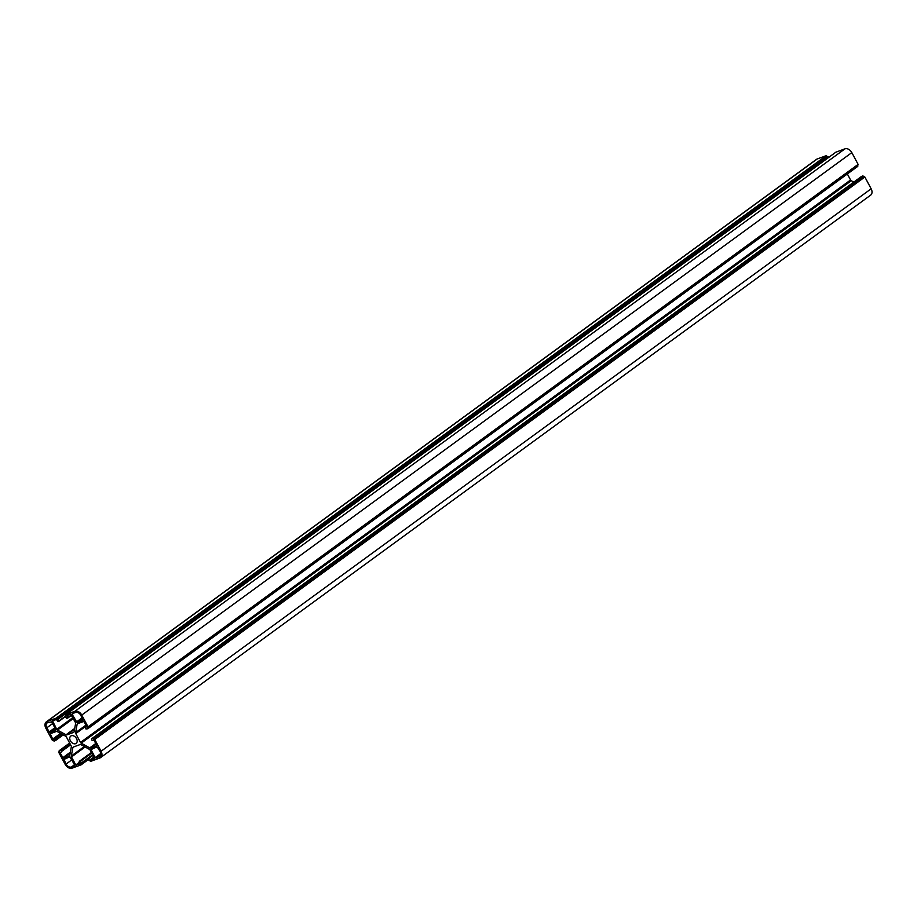 <?xml version="1.0" encoding="UTF-8"?>
<svg xmlns="http://www.w3.org/2000/svg" width="917" height="917" viewBox="0 0 917 917"><rect width="100%" height="100%" fill="white"/><g stroke="black" fill="none" stroke-linecap="round" stroke-linejoin="round"><path stroke-width="1.38" d="M76.524 738.609A4.551 3.187 53.9 0 1 76.145 743.4A4.551 3.187 53.9 0 1 70.414 740.844A4.551 3.187 53.9 0 1 70.781 736.053A4.551 3.187 53.9 0 1 76.524 738.609M72.168 714.377L72.225 713.678L75.538 712.452A4.677 3.278 53.9 0 1 80.856 715.386L83.046 720.292L77.039 722.504L72.168 714.377L74.082 712.979M49.747 732.488L46.744 727.869A4.677 3.278 53.9 0 1 47.134 722.94A4.677 3.278 53.9 0 1 47.707 722.63L51.696 721.874L55.811 729.577L55.673 730.322L49.747 732.488L55.238 728.488M74.77 765.076L74.713 765.775L71.4 767.002A4.677 3.278 53.9 0 1 66.07 764.067L63.881 759.161L69.887 756.949L74.77 765.076M97.179 746.965L100.182 751.585A4.677 3.278 53.9 0 1 99.804 756.514A4.677 3.278 53.9 0 1 99.231 756.823L95.23 757.58L91.115 749.877L91.253 749.132L97.179 746.965M58.917 752.181L59.467 751.791L58.883 752.605L65.176 764.388A6.018 4.218 -126.1 0 0 72.019 768.171L81.143 764.824L81.441 762.91L80.111 761.018L79.229 761.763L80.066 763.827L75.79 764.973L71.492 756.938A1.341 0.94 53.9 0 1 71.32 756.009L72.856 747.619A1.341 0.94 53.9 0 1 73.314 747.046L80.111 744.558A1.341 0.94 -126.1 0 1 80.925 744.661L89.465 749.372A1.341 0.94 -126.1 0 1 90.164 750.106L94.428 758.565L90.611 759.975L88.823 757.832L81.453 763.288M58.963 752.146L59.192 750.679L60.946 750.45L61.473 751.917L60.086 752.857L63.17 758.015L69.348 755.746A1.341 0.94 -126.1 0 0 69.795 755.172L71.343 746.782A1.341 0.94 -126.1 0 0 71.159 745.853L66.437 737.016A1.341 0.94 53.9 0 0 65.737 736.282L57.198 731.571A1.341 0.94 53.9 0 0 56.373 731.468L50.148 733.749L52.727 739.079L54.905 739.125L55.433 740.592L54.126 741.085L52.143 739.985L45.85 728.201A6.018 4.218 -126.1 0 1 46.343 721.862A6.018 4.218 -126.1 0 1 47.088 721.461L56.155 718.149L58.126 719.237L58.997 720.877L58.115 721.622L56.327 719.478L52.51 720.888L56.762 729.347A1.341 0.94 -126.1 0 0 57.473 730.081L66.013 734.792A1.341 0.94 -126.1 0 0 66.826 734.895L73.624 732.408A1.341 0.94 53.9 0 0 74.071 731.835L75.618 723.433A1.341 0.94 53.9 0 0 75.435 722.516L70.689 714.228L66.872 715.627L67.675 718.114L66.356 718.183L65.485 716.544L59.009 721.255M828.578 157.495L826.217 155.695L817.15 159.008A6.018 4.218 -126.1 0 0 816.405 159.409L46.343 721.862M835.823 152.211L844.981 148.829A6.018 4.218 -126.1 0 1 851.824 152.612L858.117 164.395L88.055 726.849L81.762 715.065A6.018 4.218 -126.1 0 0 74.907 711.283L65.841 714.595L65.485 716.544L58.963 721.301M88.055 726.849L87.745 728.774L85.98 729.004L85.453 727.536L86.84 726.596L83.768 721.438L77.59 723.708A1.341 0.94 -126.1 0 0 77.131 724.281L75.595 732.672A1.341 0.94 -126.1 0 0 75.779 733.6L80.49 742.438A1.341 0.94 53.9 0 0 81.2 743.171L89.74 747.882A1.341 0.94 53.9 0 0 90.554 747.985L96.789 745.704L94.199 740.374L92.032 740.328L91.505 738.861L92.812 738.368L94.783 739.469L101.088 751.252A6.018 4.218 -126.1 0 1 100.595 757.591A6.018 4.218 -126.1 0 1 99.85 757.992L90.783 761.305L88.811 760.216L87.929 758.577L81.407 763.334M858.117 164.395L88.066 727.238M857.533 165.22L857.808 166.321L87.791 728.728M847.342 173.966L850.563 179.984L80.49 742.438M853.773 182.105L851.263 180.718A1.341 0.94 53.9 0 1 850.563 179.984M100.595 757.591L870.657 195.138A6.018 4.218 -126.1 0 0 871.15 188.799L864.857 177.015L862.874 175.915L861.533 176.442M82.152 717.805L76.283 722.092M82.519 718.504L77.039 722.504M54.86 727.789L48.991 732.075M52.613 723.582L46.744 727.869M65.749 758.462L63.835 759.861M71.939 759.78L66.07 764.067M74.564 764.686L71.4 767.002M93.03 748.478L91.115 749.877M100.824 753.499L95.23 757.58M100.859 754.45L95.998 758.004M100.274 756.055L99.231 756.823M79.263 761.339L91.425 752.456L79.309 761.316M91.54 752.674L80.111 761.018M91.769 753.098L80.57 761.27M87.963 758.153L81.441 762.91M88.021 758.749L80.925 763.941M88.273 759.219L81.166 764.4M81.143 764.824L88.422 759.505L81.177 764.789M59.192 750.679L69.658 743.034L59.238 750.656M69.83 743.378L60.488 750.198M70.059 743.79L60.946 750.45M70.62 744.845L61.508 751.493M61.233 752.02L60.086 752.857M70.345 752.181L62.711 757.763M70.219 752.857L63.17 758.015M51.26 733.336L50.114 734.173M60.511 733.405L52.727 739.079M60.958 733.646L53.186 739.331M61.324 733.852L54.447 738.873M61.771 734.104L54.905 739.125M62.918 734.723L55.467 740.168M55.433 740.592L63.227 734.895L55.467 740.558M817.15 159.008L47.088 721.461M826.217 155.695L56.155 718.149M826.676 155.947L56.602 718.401M826.928 156.417L56.854 718.871M827.375 156.669L57.312 719.123M827.742 156.532L57.668 718.985M828.189 156.784L58.126 719.237M65.577 716.097L58.997 720.877M53.622 720.464L52.475 721.312M72.821 717.621L56.762 729.347M73.303 718.515L57.473 730.081M74.701 728.442L66.013 734.792M74.552 729.256L66.826 734.895M67.984 715.214L66.838 716.051M71.411 714.985L67.709 717.69M67.675 718.114L71.572 715.271L67.72 718.068M835.914 152.153L65.841 714.595M844.981 148.829L74.907 711.283M851.824 152.612L81.762 715.065M857.601 165.427L87.528 727.88M857.842 165.897L87.78 728.35M78.254 723.456L77.131 724.281M86.026 725.06L75.595 732.672M86.427 725.817L75.779 733.6M851.263 180.718L81.2 743.171M95.826 743.435L89.74 747.882M96.102 743.939L90.554 747.985M861.625 176.373L91.551 738.827M862.874 175.915L92.812 738.368M863.333 176.167L93.27 738.621M863.585 176.637L93.511 739.091M864.043 176.889L93.97 739.343M864.399 176.763L94.336 739.217M864.857 177.015L94.783 739.469M871.15 188.799L101.088 751.252M92.651 754.748L88.021 758.13M92.766 754.955L88.823 757.832M92.984 755.379L89.281 758.084M93.855 757.018L90.153 759.723M94.084 757.431L90.611 759.975M73.979 746.793L72.856 747.619M84.307 746.53L71.32 756.009M85.121 746.977L71.492 756.938M79.492 762.268L75.79 764.973M79.722 762.692L76.249 765.225M835.857 152.176L65.795 714.63M858.083 164.819L88.021 727.273M857.808 166.321L87.745 728.774M861.567 176.408L91.505 738.861"/></g></svg>
